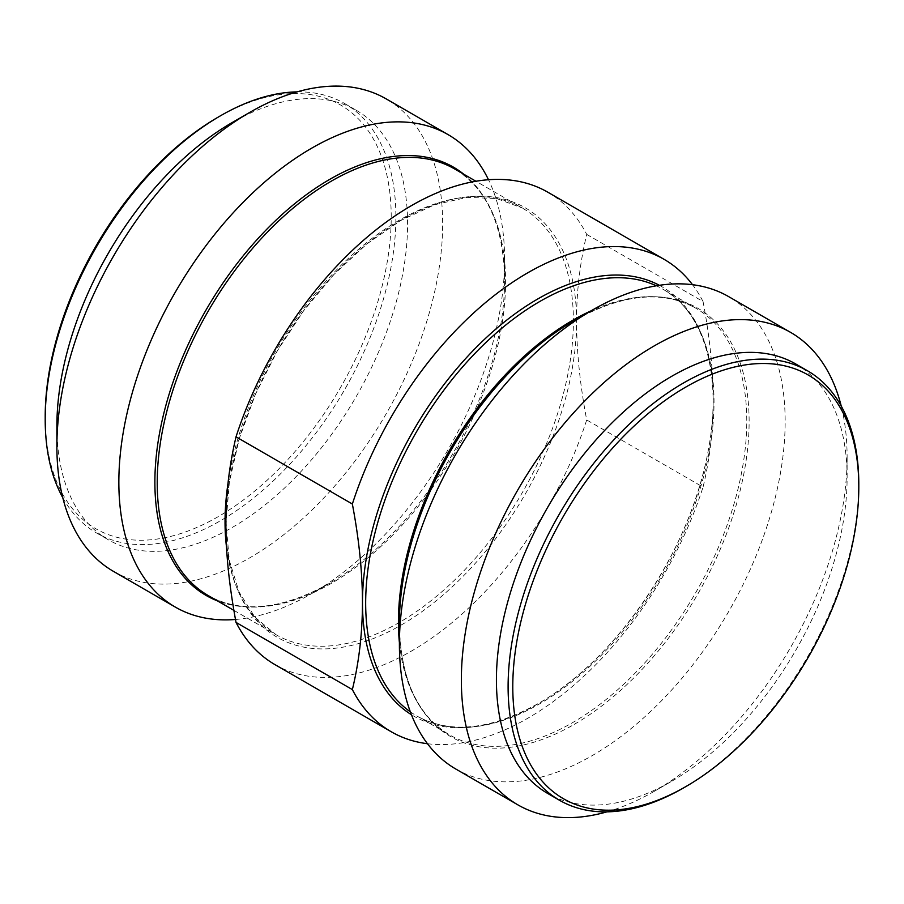 <?xml version="1.0" encoding="UTF-8"?>
<svg xmlns="http://www.w3.org/2000/svg" width="904" height="904" viewBox="0 0 904 904"><rect width="100%" height="100%" fill="white"/><g stroke="black" fill="none" stroke-linecap="round" stroke-linejoin="round"><path stroke-width="0.68" stroke-dasharray="4.52 3.39" d="M45.2 416.767A244.668 141.261 120 0 0 218.203 516.659A244.668 141.261 120 0 0 391.217 216.994A244.668 141.261 120 0 0 218.203 117.113M62.783 497.675A247.978 143.171 120 0 0 96.558 532.987A247.978 143.171 120 0 0 220.542 520.704A247.978 143.171 120 0 0 382.539 302.185A247.978 143.171 120 0 0 344.537 103.474A247.978 143.171 120 0 0 297.066 91.88M56.884 426.213A247.978 143.171 120 0 0 108.243 539.733A247.978 143.171 120 0 0 232.238 527.45A247.978 143.171 120 0 0 394.234 308.931A247.978 143.171 120 0 0 356.221 110.231A247.978 143.171 120 0 0 232.238 122.515M113.384 571.328A272.771 157.488 120 0 0 249.764 557.824A272.771 157.488 120 0 0 427.965 317.451A272.771 157.488 120 0 0 386.155 98.875M235.481 619.477A272.771 157.488 120 0 0 311.722 593.589L311.722 593.589A272.771 157.488 120 0 0 504.601 259.516A272.771 157.488 120 0 0 488.499 179.738M463.831 174.269A247.289 142.775 -60 0 1 504.601 280.319A247.289 142.775 -60 0 1 329.745 583.193L311.722 593.589L329.745 583.193A247.289 142.775 -60 0 1 217.514 600.911M274.974 664.632A272.771 157.488 120 0 0 586.707 419.953C580.063 384.934 576.684 352.051 576.582 321.315C576.458 292.557 579.826 263.584 586.707 234.385A272.771 157.488 120 0 0 547.745 192.168M586.707 234.385L703.052 301.552A272.771 157.488 120 0 0 692.498 284.692M703.052 301.552C709.696 336.57 713.075 369.442 713.177 400.178C713.075 430.801 709.696 459.774 703.052 487.12L586.707 419.953M427.479 743.721A272.771 157.488 120 0 0 703.052 487.12M455.887 769.078A272.771 157.488 120 0 0 592.278 755.563A272.771 157.488 120 0 0 770.468 515.201A272.771 157.488 120 0 0 728.658 296.625M606.934 811.848A272.771 157.488 120 0 0 654.236 791.339L654.236 791.339A272.771 157.488 120 0 0 847.116 457.266A272.771 157.488 120 0 0 841.217 406.043M795.757 363.984A247.978 143.171 -60 0 1 847.116 477.504A247.978 143.171 -60 0 1 671.762 781.214L654.236 791.339L671.762 781.214A247.978 143.171 -60 0 1 547.779 793.497M683.458 787.96A247.978 143.171 120 0 0 858.8 484.261M329.745 583.193L329.745 583.193C281.969 609.771 241.47 613.884 208.236 595.555A246.317 142.21 120 0 0 331.395 583.351A246.317 142.21 120 0 0 492.318 366.289A246.317 142.21 120 0 0 454.554 168.912C487.053 188.518 503.731 225.661 504.601 280.319L504.601 259.516M226.576 547.722A246.317 142.21 120 0 0 276.059 634.71A246.317 142.21 120 0 0 399.218 622.506A246.317 142.21 120 0 0 560.13 405.444A246.317 142.21 120 0 0 522.376 208.067A246.317 142.21 120 0 0 347.87 258.849A246.317 142.21 120 0 0 228.079 482.815M401.24 625.026A247.978 143.171 120 0 0 576.582 321.315A247.978 143.171 120 0 0 401.24 220.079A247.978 143.171 120 0 0 225.898 523.789A247.978 143.171 120 0 0 401.24 625.026M659.366 285.302A247.978 143.171 120 0 1 713.177 400.178A247.978 143.171 -60 0 1 537.823 703.888A247.978 143.171 -60 0 1 411.444 714.725M410.337 711.832A246.317 142.21 120 0 0 416.699 715.9A246.317 142.21 120 0 0 539.857 703.707A246.317 142.21 120 0 0 700.769 486.646A246.317 142.21 120 0 0 663.016 289.257A246.317 142.21 120 0 0 656.315 285.788M399.398 642.665A246.317 142.21 120 0 0 449.446 734.816A246.317 142.21 120 0 0 572.605 722.612A246.317 142.21 120 0 0 733.517 505.551A246.317 142.21 120 0 0 695.764 308.174A246.317 142.21 120 0 0 590.945 310.897M574.255 724.353A247.289 142.775 120 0 0 749.122 421.49A247.289 142.775 120 0 0 574.255 320.536C622.031 293.958 662.53 289.834 695.764 308.174L663.016 289.257C704.724 312.309 723.098 376.742 707.719 453.186C689.933 551.067 615.884 660.282 538.196 703.538C490.431 730.116 449.921 734.24 416.699 715.9L449.446 734.816C416.947 715.2 400.269 678.068 399.398 623.398A247.289 142.775 120 0 0 574.255 724.353M96.558 532.987L108.243 539.733M344.537 103.474L356.221 110.231M233.876 610.358L276.059 634.71L254.939 617.183L239.142 592.154L229.333 560.435L226.011 523.224L229.367 482.013L239.323 438.429L255.493 394.167L277.268 350.978L303.789 310.535L334.028 274.398L366.798 243.978L400.811 220.463L434.7 204.733L467.074 197.377L496.646 198.541L522.376 208.067L475.933 181.252M847.116 477.504L847.116 457.266"/><path stroke-width="1.36" d="M297.066 91.88A247.978 143.171 120 0 0 220.542 115.757L218.203 117.113A244.668 141.261 120 0 0 45.2 416.767L45.2 419.467A247.978 143.171 120 0 0 62.783 497.675M220.542 115.757A247.978 143.171 120 0 0 45.2 419.467M488.499 179.738A272.771 157.488 120 0 0 448.113 134.639L386.155 98.875A272.771 157.488 120 0 0 249.764 112.39L232.238 122.515A247.978 143.171 120 0 0 56.884 426.213L56.884 446.463A272.771 157.488 120 0 0 113.384 571.328L175.342 607.104A272.771 157.488 120 0 0 235.481 619.477M249.764 112.39A272.771 157.488 120 0 0 56.884 446.463M448.113 134.639A272.771 157.488 120 0 0 175.342 292.128A272.771 157.488 120 0 0 175.342 607.104M352.357 689.582L236.023 622.415C229.141 585.272 225.763 552.4 225.898 523.789C225.763 495.03 229.141 466.046 236.023 436.847L352.357 504.014C359.012 539.044 362.38 571.916 362.481 602.652C362.38 633.263 359.012 662.248 352.357 689.582A272.771 157.488 120 0 0 391.319 731.799A272.771 157.488 120 0 0 427.479 743.721M692.498 284.692A272.771 157.488 120 0 0 664.09 259.335L547.745 192.168A272.771 157.488 120 0 0 236.023 436.847M664.09 259.335A272.771 157.488 120 0 0 352.357 504.014M236.023 622.415A272.771 157.488 120 0 0 274.974 664.632L391.319 731.799M841.217 406.043A272.771 157.488 120 0 0 790.616 332.389L728.658 296.625A272.771 157.488 120 0 0 592.278 310.128A272.771 157.488 120 0 0 399.398 644.202A272.771 157.488 120 0 0 455.887 769.078L517.845 804.842A272.771 157.488 120 0 0 606.934 811.848M790.616 332.389A272.771 157.488 120 0 0 517.845 489.878A272.771 157.488 120 0 0 517.845 804.842M559.463 800.243L547.779 793.497A247.978 143.171 -60 0 1 547.779 507.155A247.978 143.171 -60 0 1 795.757 363.984L807.441 370.742A247.978 143.171 120 0 0 559.463 513.901A247.978 143.171 120 0 0 559.463 800.243A247.978 143.171 120 0 0 683.458 787.96L685.797 786.616A244.668 141.261 -60 0 1 512.783 686.724A244.668 141.261 -60 0 1 685.797 387.07A244.668 141.261 -60 0 1 858.8 486.951A244.668 141.261 -60 0 1 685.797 786.616L683.458 787.96M858.8 486.951L858.8 484.261A247.978 143.171 120 0 0 807.441 370.742M217.514 600.911A247.289 142.775 -60 0 1 206.101 309.891A247.289 142.775 -60 0 1 463.831 174.269M475.933 181.252L454.554 168.912A246.317 142.21 120 0 0 208.236 311.123A246.317 142.21 120 0 0 208.236 595.555L233.876 610.358M228.079 482.815A246.317 142.21 120 0 0 226.576 547.722M411.444 714.725A247.978 143.171 -60 0 1 362.481 602.652A247.978 143.171 120 0 1 469.142 354.775A247.978 143.171 120 0 1 659.366 285.302M656.315 285.788A246.317 142.21 120 0 0 416.687 431.479A246.317 142.21 120 0 0 410.337 711.832M590.945 310.897A246.317 142.21 120 0 0 399.398 642.665M592.278 310.128L574.255 320.536A247.289 142.775 120 0 0 399.398 623.398L399.398 644.202"/></g></svg>
